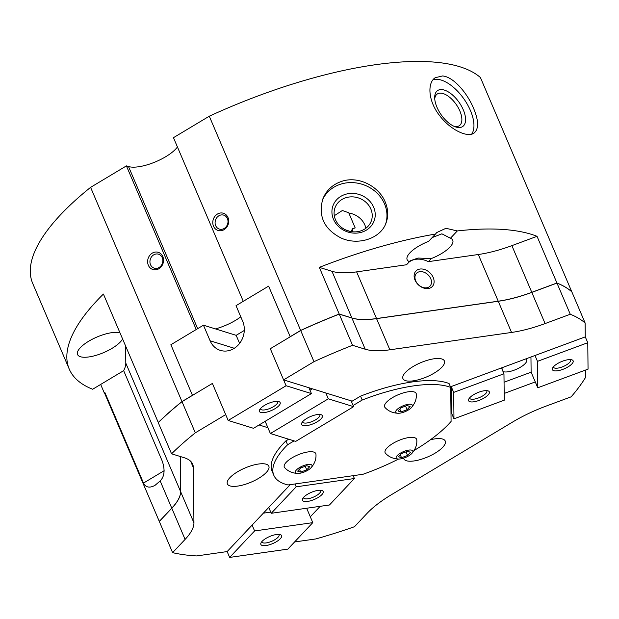 <?xml version="1.0" encoding="UTF-8"?>
<svg xmlns="http://www.w3.org/2000/svg" width="619" height="619" viewBox="0 0 619 619"><rect width="100%" height="100%" fill="white"/><g stroke="black" fill="none" stroke-linecap="round" stroke-linejoin="round"><path stroke-width="0.93" d="M197.67 328.658L128.52 166.542L126.415 165.884L90.598 187.356A247.925 84.764 156.9 0 0 32.691 283.386L69.251 369.11A247.925 84.764 156.9 0 0 92.649 389.25L123.661 370.657L162.302 461.248C165.203 470.03 164.492 476.591 160.159 480.94L171.765 508.153A72.121 24.659 156.9 0 0 180.609 491.61L180.237 456.489M128.52 166.542A29.302 10.02 156.9 0 0 154.193 162.387A29.302 10.02 156.9 0 0 177.436 146.974M571.801 291.812L480.421 77.537A247.925 84.764 156.9 0 0 209.284 116.202L173.467 137.673L243.275 301.321L268.615 286.133L290.249 336.767L270.31 348.721L283.603 379.888L313.988 361.674L300.695 330.507L270.31 348.721L286.094 385.738L228.179 420.456L212.387 383.44L182.009 401.661A247.925 84.764 156.9 0 0 158.255 422.63L171.556 453.804L184.222 457.727A72.121 24.659 156.9 0 1 192.648 464.157A72.121 24.659 156.9 0 1 193.345 467.616L193.94 522.862A72.121 24.659 156.9 0 1 185.096 539.404L172.608 552.651L159.315 521.477L171.803 508.23A72.121 24.659 156.9 0 0 180.64 491.687L180.268 456.505M504.059 382.217L531.117 372.189L537.772 387.773L588.05 369.141L587.771 342.717L585.272 336.875L585.125 323.01L571.832 291.843A247.925 84.764 156.9 0 0 556.968 283.076L570.269 314.251L545.107 323.567A72.121 24.659 156.9 0 1 511.549 332.449L389.862 349.797A72.121 24.659 156.9 0 1 365.218 349.224L352.551 345.294L339.251 314.119L351.925 318.05A72.121 24.659 156.9 0 0 376.569 318.63L498.256 301.275A72.121 24.659 156.9 0 0 531.814 292.4L556.968 283.076M100.673 384.438L104.255 392.848L104.866 392.485L143.5 483.075C145.759 487.517 149.605 488.275 155.021 485.342L160.159 480.94M104.866 392.485L104.472 392.895A247.925 84.764 156.9 0 1 104.255 392.848M585.628 370.038L585.706 377.164A247.925 84.764 156.9 0 1 571.151 396.825L545.989 406.141A72.121 24.659 156.9 0 0 512.509 422.104L391.409 494.705A72.121 24.659 156.9 0 0 366.974 513.468L354.486 526.715A247.925 84.764 156.9 0 1 315.883 538.925L294.59 541.958M171.765 508.153L159.284 521.399L104.472 392.895M172.608 552.651A247.925 84.764 156.9 0 0 196.618 555.932L227.15 551.575L229.641 557.417L287.843 549.123L312.796 522.645L306.653 508.245M192.463 395.332L182.025 401.584A247.832 84.733 156.9 0 0 158.302 422.545L103.412 294.048A247.925 84.764 156.9 0 0 69.251 369.11M123.661 370.657A72.121 24.659 156.9 0 0 125.796 363.113L180.609 491.61M405.577 380.654A22.539 7.707 156.9 0 0 430.592 375.083A22.539 7.707 156.9 0 0 444.403 360.962A22.539 7.707 156.9 0 0 420.649 362.719A22.539 7.707 156.9 0 0 402.946 378.65A22.539 7.707 156.9 0 0 405.577 380.654M585.272 336.875L450.462 386.821L451.189 386.55L453.688 392.4L503.967 373.768L501.475 367.926M585.125 323.01A247.925 84.764 156.9 0 0 570.269 314.251M352.551 345.294A247.925 84.764 156.9 0 0 313.988 361.674M414.126 450.47A101.423 34.679 156.9 0 0 451.081 421.462L450.717 387.417L449.054 383.517A101.423 34.679 156.9 0 0 360.544 396.137L352.188 401.151L283.603 379.888M182.009 401.661L195.302 432.828L225.687 414.614L212.387 383.44L192.478 395.379L170.875 344.729L192.447 395.301L181.971 401.584A247.925 84.764 156.9 0 0 158.224 422.553M181.971 401.584L90.598 187.356M195.302 432.828A247.925 84.764 156.9 0 0 171.556 453.804M403.619 458.153A22.539 7.707 156.9 0 0 403.797 458.741A22.539 7.707 156.9 0 0 406.428 460.753A22.539 7.707 156.9 0 0 431.443 455.174A22.539 7.707 156.9 0 0 445.254 441.061A22.539 7.707 156.9 0 0 430.414 439.776M451.189 386.55L451.475 412.974L450.996 413.152L451.475 412.974L453.967 418.823L504.245 400.191L503.967 373.768M504.176 393.452L535.273 381.931M310.305 516.803L320.193 506.311M213.509 226.206A9.014 7.861 -72.8 0 0 227.243 226.446A9.014 7.861 -72.8 0 0 221.486 212.944A9.014 7.861 -72.8 0 0 213.509 226.206M571.801 291.766A247.925 84.764 156.9 0 0 556.938 282.999L537.029 236.319A247.925 84.764 156.9 0 0 457.325 230.933L445.935 228.295L436.712 232.566L435.497 234.044A247.925 84.764 156.9 0 0 319.311 267.369L339.22 314.042A247.925 84.764 156.9 0 0 300.656 330.43L290.187 336.705M300.656 330.43L209.284 116.202M339.251 314.119A247.925 84.764 156.9 0 0 300.695 330.507M442.469 75.959L435.219 77.715C426.963 82.946 428.348 101.454 439.536 115.49C450.454 130.083 467.794 138.037 474.131 133.008C478.913 128.868 478.735 120.651 473.589 108.348C467.128 92.78 453.263 76.632 442.469 75.959M342.175 181.197C332.774 184.261 326.306 190.242 322.77 199.125C318.065 216.387 324.255 229.401 341.363 238.153C358.687 245.867 380.909 238.3 386.086 222.84C388.5 216.155 388.221 209.237 385.25 202.08C378.96 186.365 358.664 175.796 342.175 181.197M433.083 79.735A33.805 16.806 -125.1 0 1 470.432 110.561A33.805 16.806 -125.1 0 1 471.655 134.145M463.298 109.857A21.928 10.902 -125.1 0 1 455.367 126.849A21.928 10.902 -125.1 0 1 434.685 97.462A21.928 10.902 -125.1 0 1 445.966 90.691A21.928 10.902 -125.1 0 1 463.298 109.857M370.851 209.044A19.305 17.247 -159.5 0 1 371.245 221.138A19.305 17.247 -159.5 0 1 347.112 230.516A19.305 17.247 -159.5 0 1 335.08 207.589A19.305 17.247 -159.5 0 1 352.59 196.865A19.305 17.247 -159.5 0 1 370.851 209.044M373.659 207.218A21.928 19.591 -159.5 0 1 350.532 232.698A21.928 19.591 -159.5 0 1 336.535 199.867A21.928 19.591 -159.5 0 1 373.659 207.218M334.314 215.698L342.377 210.499L348.745 212.774L355.182 227.924L352.343 228.775L351.283 231.622M352.343 228.775A5.633 5.037 -159.5 0 1 352.621 231.785M349.998 231.374L345.534 229.858M348.837 213.037A19.305 17.247 -159.5 0 1 364.87 225.007A19.305 17.247 -159.5 0 1 365.891 228.233M322.36 200.293A33.805 30.207 -159.5 0 1 353.24 182.651A33.805 30.207 -159.5 0 1 384.546 203.945A33.805 30.207 -159.5 0 1 385.645 223.946M215.675 225.633A7.304 6.368 -72.8 0 0 219.381 229.092A7.304 6.368 -72.8 0 0 227.63 224.001A7.304 6.368 -72.8 0 0 223.707 215.133A7.304 6.368 -72.8 0 0 216.782 217.664A7.304 6.368 -72.8 0 0 215.675 225.633M148.351 265.272A9.014 7.861 -72.8 0 0 162.085 265.505A9.014 7.861 -72.8 0 0 156.328 252.01A9.014 7.861 -72.8 0 0 148.351 265.272M150.518 264.692A7.304 6.368 -72.8 0 0 154.224 268.159A7.304 6.368 -72.8 0 0 162.472 263.06A7.304 6.368 -72.8 0 0 158.549 254.2A7.304 6.368 -72.8 0 0 151.624 256.723A7.304 6.368 -72.8 0 0 150.518 264.692M411.705 453.58L411.705 453.58C415.504 449.232 417.191 444.69 416.78 439.931A17.131 5.857 156.9 0 0 392.841 443.467A17.131 5.857 156.9 0 0 385.505 453.278C388.786 456.923 393.243 458.849 398.86 459.058A9.014 3.08 -23.1 0 1 400.3 453.216A9.014 3.08 -23.1 0 1 410.482 449.99A9.014 3.08 -23.1 0 1 411.705 453.58A9.014 3.08 -23.1 0 1 408.741 455.832A9.014 3.08 -23.1 0 1 398.86 459.058M411.233 407.805L411.233 407.805C415.024 403.456 416.719 398.915 416.308 394.156A17.131 5.857 156.9 0 0 392.369 397.692A17.131 5.857 156.9 0 0 385.026 407.503C388.314 411.148 392.763 413.074 398.388 413.283A9.014 3.08 -23.1 0 1 399.82 407.441A9.014 3.08 -23.1 0 1 410.01 404.215A9.014 3.08 -23.1 0 1 411.233 407.805A9.014 3.08 -23.1 0 1 408.261 410.057A9.014 3.08 -23.1 0 1 398.388 413.283M310.885 467.956L310.885 467.956C314.63 463.763 316.324 459.213 315.961 454.315A17.131 5.857 156.9 0 0 292.021 457.843A17.131 5.857 156.9 0 0 284.686 467.654C287.967 471.307 292.423 473.233 298.041 473.434A9.014 3.08 -23.1 0 1 297.151 469.248A9.014 3.08 -23.1 0 1 308.479 464.42A9.014 3.08 -23.1 0 1 310.885 467.956A9.014 3.08 -23.1 0 1 307.922 470.208A9.014 3.08 -23.1 0 1 298.041 473.434M450.717 387.417A101.423 34.679 156.9 0 0 362.208 400.036L353.124 405.484M294.071 440.883L287.58 444.775A101.423 34.679 156.9 0 0 273.807 475.276A101.423 34.679 156.9 0 0 288.005 484.963L362.997 474.27A101.423 34.679 156.9 0 0 398.551 459.05M325.811 392.972L328.302 398.814L353.627 406.668L351.135 400.818L352.188 401.151L351.46 401.584M287.58 444.775L285.916 440.875A101.423 34.679 156.9 0 0 272.143 471.384L273.807 475.276M288.694 439.211L285.916 440.875M362.208 400.036L360.544 396.137M259.082 424.967L267.888 427.698M290.241 484.646L227.15 551.575M240.799 316.835A29.302 10.02 -23.1 0 1 215.458 328.913M290.218 336.782L268.615 286.133L236.032 305.662L242.679 321.246A20.288 17.68 107.2 0 1 239.615 343.367A20.288 17.68 107.2 0 1 220.387 350.393A20.288 17.68 107.2 0 1 210.104 340.783L203.45 325.192L170.875 344.729L196.215 329.532L126.415 165.884M435.497 234.044L428.619 241.34A24.791 8.48 156.9 0 0 418.336 246.362A24.791 8.48 156.9 0 0 407.14 259.686A24.791 8.48 156.9 0 0 409.445 261.682L406.551 264.754L356.621 271.873L376.53 318.553L498.225 301.198A72.121 24.659 156.9 0 0 531.783 292.323L556.938 282.999M356.621 271.873A72.121 24.659 156.9 0 1 331.977 271.292L319.311 267.369M457.325 230.933L450.446 238.23A24.791 8.48 156.9 0 1 452.752 240.234A24.791 8.48 156.9 0 1 431.273 258.572L428.379 261.644L478.309 254.517A72.121 24.659 156.9 0 0 511.874 245.642L531.783 292.323M537.029 236.319L511.874 245.642M339.22 314.042L351.894 317.973A72.121 24.659 156.9 0 0 376.53 318.553M433.207 277.482A11.266 8.341 -136.7 0 1 423.164 287.866A11.266 8.341 -136.7 0 1 415.968 270.998A11.266 8.341 -136.7 0 1 433.207 277.482M409.074 262.085A22.539 16.674 -136.7 0 1 428.379 261.644M122.593 339.011A24.791 8.48 -23.1 0 1 111.969 348.396A24.791 8.48 -23.1 0 1 77.561 354.525A24.791 8.48 -23.1 0 1 92.44 339.158A24.791 8.48 -23.1 0 1 119.931 332.767M125.618 346.098L125.796 363.113M180.593 492.84A72.121 24.659 156.9 0 1 171.811 508.145L159.377 521.415M556.868 283.045L531.767 292.338A72.121 24.659 156.9 0 1 498.21 301.221L376.499 318.576A72.121 24.659 156.9 0 1 351.863 317.996L339.243 314.127M339.22 314.081A247.832 84.733 156.9 0 0 300.687 330.445L290.226 336.721M401.514 457.704L407.565 455.468L410.567 452.28L407.519 451.336L401.476 453.58L398.474 456.76L401.514 457.704L400.292 454.833M406.041 451.885L407.565 455.468M401.042 411.929L407.093 409.693L410.095 406.505L407.047 405.561L400.996 407.805L397.994 410.985L401.042 411.929L399.812 409.058M405.561 406.11L407.093 409.693M300.695 472.088L306.745 469.844L309.748 466.664L306.699 465.72L300.656 467.956L297.654 471.144L300.695 472.088L299.472 469.217M305.221 466.269L306.745 469.844M434.739 98.862A19.305 9.602 -125.1 0 1 437.161 94.08A19.305 9.602 -125.1 0 1 459.871 111.01A19.305 9.602 -125.1 0 1 459.383 125.657A19.305 9.602 -125.1 0 1 454.06 126.33M431.273 258.572L418.011 258.053L410.049 260.847L409.445 261.682M432.163 237.588L441.881 233.827L450.446 238.23M430.731 278.666A9.316 6.894 -136.7 0 1 429.996 286.133A9.316 6.894 -136.7 0 1 418.483 284.755A9.316 6.894 -136.7 0 1 416.432 273.35A9.316 6.894 -136.7 0 1 423.961 272.213A9.316 6.894 -136.7 0 1 430.731 278.666M230.013 485.907A22.539 7.707 156.9 0 0 255.02 480.336A22.539 7.707 156.9 0 0 268.839 466.215A22.539 7.707 156.9 0 0 245.085 467.972A22.539 7.707 156.9 0 0 227.374 483.903A22.539 7.707 156.9 0 0 230.013 485.907M239.599 343.39L236.164 335.328L244.296 330.461M236.164 335.328L203.45 325.192M353.627 406.668L295.712 441.386L270.387 433.54L265.172 421.315M308.927 387.742L311.419 393.583L253.504 428.309L228.179 420.456M311.419 393.583L286.094 385.738M264.522 405.383A11.266 3.853 -23.1 0 1 278.906 401.615A11.266 3.853 -23.1 0 1 271.308 410.567A11.266 3.853 -23.1 0 1 259.593 409.848A11.266 3.853 -23.1 0 1 264.522 405.383M328.302 398.814L270.387 433.54M306.73 418.467A11.266 3.853 -23.1 0 1 321.114 414.691A11.266 3.853 -23.1 0 1 313.516 423.644A11.266 3.853 -23.1 0 1 301.801 422.932A11.266 3.853 -23.1 0 1 306.73 418.467M277.451 401.367A9.316 3.188 -23.1 0 1 277.652 401.677A9.316 3.188 -23.1 0 1 270.333 408.261A9.316 3.188 -23.1 0 1 260.506 408.989A9.316 3.188 -23.1 0 1 260.421 408.633M312.363 388.802L309.987 390.225M319.659 414.451A9.316 3.188 -23.1 0 1 319.853 414.761A9.316 3.188 -23.1 0 1 312.533 421.346A9.316 3.188 -23.1 0 1 302.714 422.073A9.316 3.188 -23.1 0 1 302.629 421.709M294.977 483.965L296.192 486.813L354.393 478.518L353.178 475.671M354.393 478.518L329.44 504.996L271.238 513.29L268.747 507.448M252.103 525.098L254.595 530.947L312.796 522.645M254.595 530.947L229.641 557.417M266.023 545.548A11.266 3.853 -23.1 0 1 261.017 542.863A11.266 3.853 -23.1 0 1 269.706 536.487A11.266 3.853 -23.1 0 1 280.322 534.623A11.266 3.853 -23.1 0 1 278.62 540.24A11.266 3.853 -23.1 0 1 266.023 545.548M296.192 486.813L271.238 513.29M307.62 501.421A11.266 3.853 -23.1 0 1 302.614 498.736A11.266 3.853 -23.1 0 1 311.303 492.36A11.266 3.853 -23.1 0 1 321.919 490.496A11.266 3.853 -23.1 0 1 320.216 496.113A11.266 3.853 -23.1 0 1 307.62 501.421M278.875 534.383A9.316 3.188 -23.1 0 1 279.068 534.692A9.316 3.188 -23.1 0 1 275.378 539.381A9.316 3.188 -23.1 0 1 266.201 542.909A9.316 3.188 -23.1 0 1 261.93 542.004A9.316 3.188 -23.1 0 1 261.845 541.64M263.361 513.159L270.735 512.106M320.464 490.248A9.316 3.188 -23.1 0 1 320.665 490.558A9.316 3.188 -23.1 0 1 316.974 495.254A9.316 3.188 -23.1 0 1 307.798 498.775A9.316 3.188 -23.1 0 1 303.527 497.869A9.316 3.188 -23.1 0 1 303.442 497.514M537.772 387.773L537.485 361.349L534.994 355.507M537.485 361.349L587.771 342.717M573.24 361.364A11.266 3.853 -23.1 0 1 561.603 369.798A11.266 3.853 -23.1 0 1 552.566 368.073A11.266 3.853 -23.1 0 1 561.255 361.705A11.266 3.853 -23.1 0 1 571.871 359.84A11.266 3.853 -23.1 0 1 573.24 361.364M453.967 418.823L453.688 392.4M489.443 392.415A11.266 3.853 -23.1 0 1 477.798 400.841A11.266 3.853 -23.1 0 1 468.761 399.123A11.266 3.853 -23.1 0 1 477.458 392.748A11.266 3.853 -23.1 0 1 488.074 390.883A11.266 3.853 -23.1 0 1 489.443 392.415M525.724 358.935A13.525 4.627 -23.1 0 1 526.661 359.879A13.525 4.627 -23.1 0 1 526.792 360.529A13.525 4.627 -23.1 0 1 517.19 368.924A13.525 4.627 -23.1 0 1 503.03 371.578M501.862 368.831A13.525 4.627 -23.1 0 1 502.674 367.477M570.424 359.593A9.316 3.188 -23.1 0 1 570.617 359.902A9.316 3.188 -23.1 0 1 570.71 360.351A9.316 3.188 -23.1 0 1 562.694 366.742A9.316 3.188 -23.1 0 1 553.479 367.214A9.316 3.188 -23.1 0 1 553.394 366.858M531.117 372.189L530.955 357.001M486.619 390.643A9.316 3.188 -23.1 0 1 486.82 390.953A9.316 3.188 -23.1 0 1 486.905 391.401A9.316 3.188 -23.1 0 1 478.889 397.785A9.316 3.188 -23.1 0 1 469.674 398.265A9.316 3.188 -23.1 0 1 469.589 397.909M171.803 508.23L185.096 539.404M180.64 491.687L193.94 522.862M143.5 483.075L164.143 470.695M351.925 318.05L365.218 349.224M376.569 318.63L389.862 349.797M190.637 461.256L193.345 467.616M498.256 301.275L511.549 332.449M531.767 292.338L545.107 323.567M331.977 271.292L351.894 317.973M478.309 254.517L498.225 301.198M234.299 348.28L210.104 340.783"/></g></svg>
